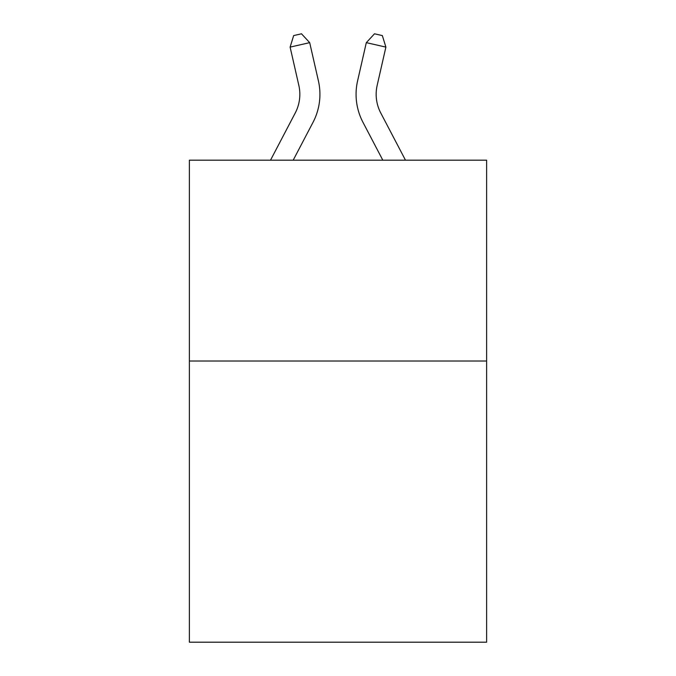 <?xml version="1.0" encoding="UTF-8"?>
<svg xmlns="http://www.w3.org/2000/svg" width="676" height="676" viewBox="0 0 676 676"><rect width="100%" height="100%" fill="white"/><g stroke="black" fill="none" stroke-linecap="round" stroke-linejoin="round"><path stroke-width="1.01" d="M486.619 361.026L486.619 642.2L189.381 642.2L189.381 160.195L486.619 160.195L486.619 361.026L189.381 361.026M295.251 112.96A40.171 40.171 -28.9 0 0 298.834 85.396A40.171 40.171 -28.9 0 1 295.251 112.96A40.171 40.171 -28.9 0 0 298.834 85.396A40.171 40.171 -28.9 0 1 295.251 112.96A40.171 40.171 -28.9 0 0 298.834 85.396A40.171 40.171 -28.9 0 1 295.251 112.96A40.171 40.171 -28.9 0 0 298.834 85.396A40.171 40.171 -28.9 0 1 295.251 112.96A40.171 40.171 -28.9 0 0 298.834 85.396A40.171 40.171 -28.9 0 1 295.251 112.96A40.171 40.171 -28.9 0 0 298.834 85.396A40.171 40.171 -28.9 0 1 295.251 112.96A40.171 40.171 -28.9 0 0 298.834 85.396A40.171 40.171 -28.9 0 1 295.251 112.96A40.171 40.171 -28.9 0 0 298.834 85.396A40.171 40.171 -28.9 0 1 295.251 112.96A40.171 40.171 -28.9 0 0 298.834 85.396A40.171 40.171 -28.9 0 1 295.251 112.96A40.171 40.171 -28.9 0 0 298.834 85.396A40.171 40.171 -28.9 0 1 295.251 112.96A40.171 40.171 -28.9 0 0 298.834 85.396A40.171 40.171 -28.9 0 1 295.251 112.96A40.171 40.171 -28.9 0 0 298.834 85.396A40.171 40.171 -28.9 0 1 295.251 112.96L270.51 160.195L295.251 112.96A40.171 40.171 -30.1 0 0 298.834 85.396L290.114 47.109L293.663 35.583L301.496 33.8L309.692 42.647L318.421 80.934A60.248 60.248 151.1 0 1 313.047 122.28L293.181 160.195M405.49 160.195L380.749 112.96A40.171 40.171 30.1 0 1 377.166 85.396L385.886 47.109L366.308 42.647L357.579 80.934A60.248 60.248 -151 0 0 362.953 122.28L382.819 160.195L362.953 122.28M309.692 42.647L318.421 80.934L309.692 42.647L318.421 80.934L309.692 42.647L318.421 80.934L309.692 42.647L318.421 80.934L309.692 42.647L318.421 80.934L309.692 42.647L318.421 80.934L309.692 42.647L318.421 80.934L309.692 42.647L318.421 80.934L309.692 42.647L318.421 80.934L309.692 42.647L318.421 80.934L309.692 42.647L318.421 80.934L309.692 42.647L318.421 80.934L309.692 42.647L290.114 47.109M380.749 112.96A40.171 40.171 29 0 1 377.166 85.396A40.171 40.171 29 0 0 380.749 112.96A40.171 40.171 29 0 1 377.166 85.396A40.171 40.171 29 0 0 380.749 112.96A40.171 40.171 29 0 1 377.166 85.396A40.171 40.171 29 0 0 380.749 112.96A40.171 40.171 29 0 1 377.166 85.396A40.171 40.171 29 0 0 380.749 112.96A40.171 40.171 29 0 1 377.166 85.396A40.171 40.171 29 0 0 380.749 112.96A40.171 40.171 29 0 1 377.166 85.396A40.171 40.171 29 0 0 380.749 112.96A40.171 40.171 29 0 1 377.166 85.396A40.171 40.171 29 0 0 380.749 112.96A40.171 40.171 29 0 1 377.166 85.396A40.171 40.171 29 0 0 380.749 112.96A40.171 40.171 29 0 1 377.166 85.396A40.171 40.171 29 0 0 380.749 112.96A40.171 40.171 29 0 1 377.166 85.396A40.171 40.171 29 0 0 380.749 112.96A40.171 40.171 29 0 1 377.166 85.396A40.171 40.171 29 0 0 380.749 112.96A40.171 40.171 29 0 1 377.166 85.396A40.171 40.171 29 0 0 380.749 112.96M366.308 42.647L357.579 80.934L366.308 42.647L357.579 80.934L366.308 42.647L357.579 80.934L366.308 42.647L357.579 80.934L366.308 42.647L357.579 80.934L366.308 42.647L357.579 80.934L366.308 42.647L357.579 80.934L366.308 42.647L357.579 80.934L366.308 42.647L357.579 80.934L366.308 42.647L357.579 80.934L366.308 42.647L357.579 80.934L366.308 42.647L357.579 80.934L366.308 42.647L374.504 33.8L382.337 35.583L385.886 47.109"/></g></svg>
